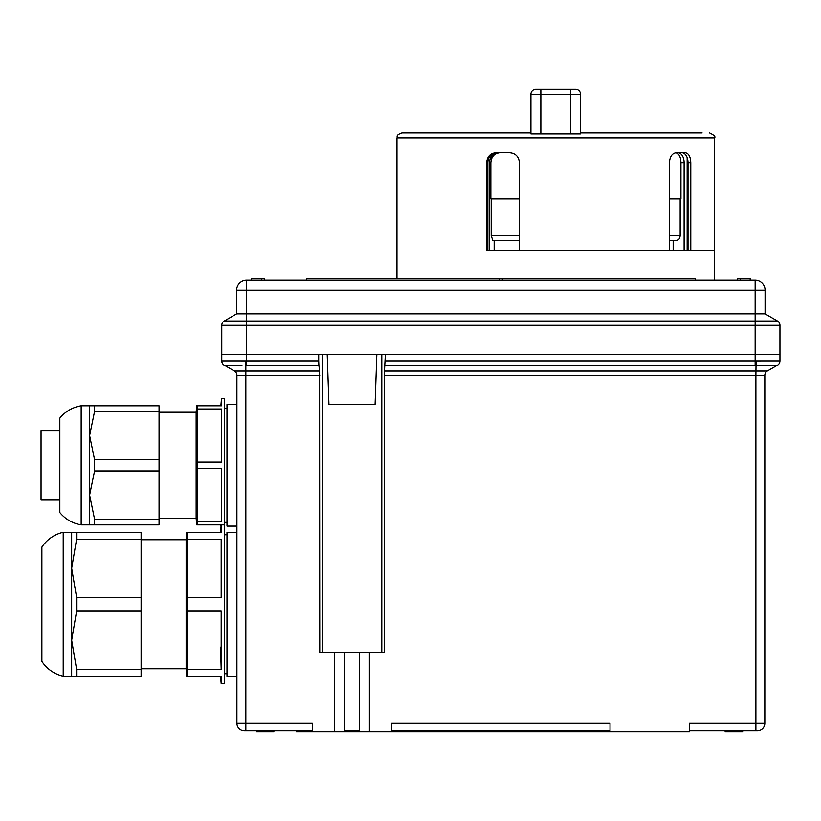 <?xml version="1.0" encoding="UTF-8"?>
<svg xmlns="http://www.w3.org/2000/svg" width="821" height="821" viewBox="0 0 821 821"><rect width="100%" height="100%" fill="white"/><g stroke="black" fill="none" stroke-linecap="round" stroke-linejoin="round"><path stroke-width="1.23" d="M344.574 730.772L344.574 731.768L359.454 731.768L359.454 652.377L334.65 652.377L334.65 731.768L344.574 731.768L344.574 652.377L344.574 730.772L359.454 730.772M359.454 731.768L391.709 731.768L391.709 723.332L610.013 723.332L610.013 731.768L689.404 731.768L689.404 723.332L755.884 723.332L755.884 375.382L384.279 375.382L384.454 371.082L767.296 371.082A4.957 4.957 0 0 0 764.813 375.382A4.957 4.957 0 0 1 767.296 371.082A4.957 4.957 0 0 0 764.813 375.382L764.813 723.332A7.44 7.44 0 0 1 757.373 730.772L689.404 730.772M610.013 730.772L391.709 730.772M312.319 730.772L244.35 730.772A7.44 7.44 0 0 1 236.91 723.332L236.91 375.382A4.957 4.957 0 0 0 234.426 371.082A4.957 4.957 0 0 1 236.91 375.382L245.838 375.382L245.838 723.332L312.319 723.332L312.319 731.768L296.196 731.768L296.196 730.772M241.938 365.283L224.256 365.212A4.957 4.957 0 0 1 221.773 360.912L221.773 354.682L246.577 354.682L221.773 354.682L221.773 325.301A4.957 4.957 0 0 1 224.256 321.001A4.957 4.957 0 0 0 221.773 325.301L246.577 325.301L246.577 360.912L245.653 360.922L318.692 360.912L318.866 365.212L246.577 365.212L246.577 360.912M318.692 360.912L318.692 354.682L246.577 354.682L755.146 354.682L385.336 354.682L384.454 371.082M236.653 290.182A9.924 9.924 0 0 1 246.577 280.259L755.146 280.259L755.146 290.182L236.653 290.182L236.653 313.838L755.146 313.838L755.146 325.301L779.95 325.301A4.957 4.957 0 0 0 777.466 321.001A4.957 4.957 0 0 1 779.95 325.301L779.95 354.682L755.146 354.682L779.95 354.682L779.95 360.912L756.069 360.922L755.146 360.912L755.146 325.301L246.577 325.301L246.577 321.001L777.466 321.001L765.069 313.838L765.069 290.182L755.146 290.182L755.146 313.838L765.069 313.838M312.319 731.768L334.65 731.768M246.577 365.212L245.838 365.222L245.838 371.082L319.574 371.082L319.749 652.377L334.65 652.377M776.923 365.294L777.456 365.222A4.957 4.957 -120 0 0 779.929 360.922A4.957 4.957 0 0 1 777.466 365.212L385.162 365.212M760.02 365.294L763.797 365.345M767.707 365.376L770.929 365.386M773.598 365.376L775.599 365.345M224.8 365.294L226.052 365.345M228.125 365.376L230.793 365.386M234.016 365.376L237.69 365.345M224.256 365.212A4.957 4.957 0 0 1 221.773 360.912L245.653 360.922L245.838 365.222M369.378 731.768L369.378 652.377L384.279 652.377L384.279 375.382M221.793 360.922A4.957 4.957 -60 0 0 224.266 365.222L234.426 371.082L245.838 371.082L245.838 375.382L319.749 375.382M756.069 360.922L755.884 375.382L764.813 375.382A4.957 4.957 0 0 1 767.296 371.082L777.456 365.222M319.574 371.082L318.866 365.212M236.91 723.332A7.44 7.44 0 0 0 244.35 730.772A7.44 7.44 0 0 1 236.91 723.332L245.838 723.332L245.838 730.772M764.813 723.332A7.44 7.44 0 0 1 757.373 730.772A7.44 7.44 0 0 0 764.813 723.332L755.884 723.332L755.884 730.772M369.378 652.377L359.454 652.377M322.243 652.377L322.243 354.682M381.786 652.377L381.786 354.682M610.013 731.768L579.862 731.768L579.862 730.772M569.63 730.772L569.63 731.768L567.845 731.768L567.845 730.772M556.936 730.772L556.936 731.768L554.483 731.768L554.483 730.772M544.241 730.772L544.241 731.768L541.131 731.768L541.131 730.772M538.904 730.772L538.904 731.768L529.555 731.768L529.555 730.772M529.555 731.768L517.363 731.768L517.363 730.772M517.363 731.768L490.937 731.768L490.937 730.772M391.709 731.768L490.937 731.768M353.256 731.768L353.256 730.772M350.772 731.768L350.772 730.772M518.42 731.768L518.42 730.772M528.888 731.768L528.888 730.772M523.962 731.768L523.962 730.772M519.088 731.768L519.088 730.772M538.904 731.768L541.131 731.768M544.241 731.768L554.37 731.768L554.37 730.772M550.337 731.768L550.337 730.772M546.468 731.768L546.468 730.772M556.936 731.768L567.619 731.768L567.619 730.772M562.631 731.768L562.631 730.772M569.63 731.768L575.572 731.768L575.572 730.772M575.572 731.768L579.862 731.768M571.847 731.768L571.847 730.772M256.501 730.772L256.501 731.768L273.865 731.768L273.865 730.772M725.148 730.772L725.148 731.768L742.964 731.768L742.964 730.772M734.179 731.768L734.179 730.772M498.378 731.768L498.378 730.772M515.742 731.768L515.742 730.772M376.818 354.682L375.084 404.301L328.934 404.301L327.21 354.682M236.653 313.838L224.256 321.001L246.577 321.001L246.577 280.259M755.146 280.259A9.924 9.924 0 0 1 765.069 290.182M264.444 280.259L264.444 278.771L261.468 278.771L261.468 280.259L261.468 278.771L251.544 278.771L251.544 280.259M740.255 280.259L740.255 278.771L737.279 278.771L737.279 280.259M740.255 278.771L750.178 278.771L750.178 280.259M306.377 280.259L306.377 278.771L502.349 278.771L502.349 280.259M502.349 278.771L695.346 278.771L695.346 280.259M499.373 278.771L499.373 280.259M580.539 94.199A4.957 4.957 0 0 0 575.572 89.232A4.957 4.957 0 0 1 580.539 94.199L540.844 94.199L540.844 89.232L535.887 89.232L575.572 89.232A4.957 4.957 0 0 1 580.539 94.199L580.539 133.895L530.92 133.895L530.92 94.199A4.957 4.957 0 0 1 535.887 89.232A4.957 4.957 0 0 0 530.92 94.199L540.844 94.199L540.844 133.895M580.539 132.899L702.099 132.899M499.917 152.747C494.386 153.322 491.358 156.626 490.845 162.671L490.845 198.887L519.416 198.887M690.779 162.671C690.523 156.626 688.686 153.322 685.289 152.747L676.124 152.747C672.101 153.332 669.864 156.647 669.402 162.671L669.402 250.487L519.416 250.487L519.416 162.671C518.81 156.626 515.609 153.322 509.81 152.747L495.771 152.747C490.219 153.332 487.192 156.647 486.679 162.671L486.679 250.487L714.506 250.487L690.779 250.487L690.779 162.671L688.019 162.671A9.924 6.106 90 0 0 681.902 152.747M669.402 198.887L680.948 198.887L680.948 162.671C680.701 156.647 678.885 153.332 675.498 152.747M487.848 250.487L487.848 162.671L486.679 162.671M688.019 250.487L688.019 162.671M709.539 132.899C714.147 135.085 715.799 136.738 714.506 137.856L396.964 137.856C397.887 136.543 395.024 135.403 401.921 132.899L530.92 132.899M677.992 152.747A9.924 6.106 -90 0 1 684.109 162.671L684.109 250.487M680.157 198.887L680.157 235.606C679.921 238.624 678.608 240.276 676.217 240.563L669.402 240.563M673.158 240.563L673.158 250.487M494.15 240.563L494.15 250.487M490.845 162.671L489.511 162.671L489.511 250.487M519.416 240.563L492.846 240.563L491.184 235.606L519.416 235.606M491.184 198.887L491.184 235.606M687.156 157.601A9.924 6.106 90 0 1 687.156 157.704L687.156 250.487M497.208 152.747A9.924 9.349 -90 0 0 487.848 162.671M489.511 162.671A9.924 9.349 90 0 1 498.86 152.747M159.069 518.41L196.147 518.41L196.147 412.234L159.069 412.234M196.147 518.41L196.712 524.865L197.368 524.865L197.368 521.674L221.526 521.674L221.526 468.524L197.368 468.524L197.368 521.674M197.368 468.524L197.368 405.79L196.712 405.79L196.147 412.234M197.368 405.79L221.526 405.79L220.87 405.79L221.526 398.349L224.502 398.349L224.502 683.636L221.188 683.636L221.188 676.196L187.445 676.196L187.445 597.339L221.188 597.339L221.188 539.212L187.445 539.212L187.445 532.306L221.188 532.306L221.188 524.865L224.502 524.865M224.502 522.382L226.986 522.382M224.502 408.263L226.986 408.263M221.526 405.79L221.526 398.349M197.368 408.981L221.526 408.981L221.526 462.131L221.526 408.981M197.368 462.131L221.526 462.131M197.368 524.865L221.526 524.865M221.526 521.674L221.526 468.524M81.176 524.865L81.176 405.79A34.728 34.728 0 0 0 59.841 418.094L59.841 512.561A34.728 34.728 0 0 0 81.176 524.865L89.612 524.865L89.612 405.79L81.176 405.79M159.069 459.698L159.069 470.956L94.569 470.956L94.569 459.698L159.069 459.698L159.069 405.79L89.612 405.79M159.069 411.413L94.569 411.413L94.569 405.79M94.569 459.698L89.612 435.561L94.569 411.413M94.569 470.956L89.612 495.094L94.569 519.231L159.069 519.231L159.069 524.865L94.569 524.865L94.569 519.231M159.069 470.956L159.069 519.231M94.569 524.865L89.612 524.865M236.91 526.107L226.986 526.107L226.986 404.548L236.91 404.548M59.841 500.061L41.05 500.061L41.05 430.594L59.841 430.594M220.572 647.164L221.188 669.289L221.188 611.163L221.188 669.289L187.445 669.289M76.61 539.212L76.61 532.306L141.109 532.306L141.109 539.212L76.61 539.212L71.653 568.276L76.61 597.339L141.109 597.339L141.109 676.196L63.217 676.196A34.728 34.728 0 0 1 41.881 661.408L41.881 547.094A34.728 34.728 0 0 1 63.217 532.306A34.728 34.728 0 0 0 41.881 547.094M141.109 668.746L186.141 668.746L186.788 676.196L186.141 668.746L186.141 539.746L186.788 532.306L186.141 539.746L141.109 539.746M187.445 611.163L221.188 611.163M187.445 539.212L187.445 597.339M221.188 597.339L221.188 539.212M141.109 669.289L76.61 669.289L71.653 640.226L71.653 676.196L63.217 676.196A34.728 34.728 0 0 1 41.881 661.408M76.61 532.306L63.217 532.306L63.217 676.196M141.109 597.339L141.109 539.212M141.109 611.163L76.61 611.163L76.61 597.339M71.653 532.306L71.653 640.226L76.61 611.163M141.109 676.196L76.61 676.196L76.61 669.289M236.91 676.196L226.986 676.196L226.986 532.306L236.91 532.306M385.336 360.912L755.146 360.912L755.146 365.212M224.256 321.001A4.957 4.957 0 0 0 221.773 325.301M570.616 89.232L570.616 133.895M684.109 162.671L680.948 162.671M669.402 235.606L680.157 235.606M714.506 137.856L714.506 280.259M396.964 137.856L396.964 278.771M220.87 524.865L221.023 526.641M224.502 673.713L226.986 673.713M220.531 676.196L221.188 683.636L224.502 683.636M220.531 532.306L221.188 524.865M224.502 534.789L226.986 534.789"/></g></svg>
